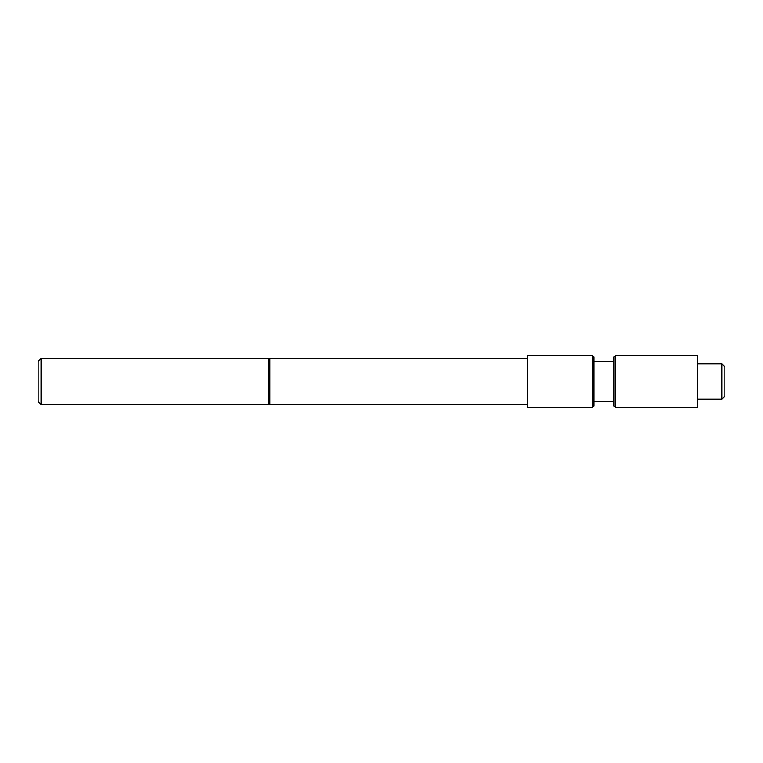 <?xml version="1.0" encoding="UTF-8"?>
<svg xmlns="http://www.w3.org/2000/svg" width="763" height="763" viewBox="0 0 763 763"><rect width="100%" height="100%" fill="white"/><g stroke="black" fill="none" stroke-linecap="round" stroke-linejoin="round"><path stroke-width="1.14" d="M527.624 355.587L527.624 407.413L592.403 407.413L592.403 355.587L527.624 355.587M721.97 381.5L721.97 399.068L724.85 396.188L724.85 366.812L721.97 363.932L721.97 381.5M697.496 381.5L697.496 407.413L615.436 407.413L615.436 355.587L697.496 355.587L697.496 381.5M38.15 401.653L38.15 361.347L41.03 358.467L41.03 404.533L38.15 401.653M615.436 355.587L613.996 357.027L613.996 405.973L615.436 407.413M592.403 355.587L593.843 357.027L593.843 405.973L592.403 407.413M527.624 404.533L269.93 404.533L269.93 358.467L527.624 358.467M41.03 404.533L268.49 404.533L268.49 358.467L41.03 358.467M269.93 359.907L268.49 359.907M269.93 403.093L268.49 403.093M697.496 363.932L721.97 363.932M697.496 399.068L721.97 399.068M593.843 361.347L613.996 361.347M593.843 401.653L613.996 401.653"/></g></svg>
